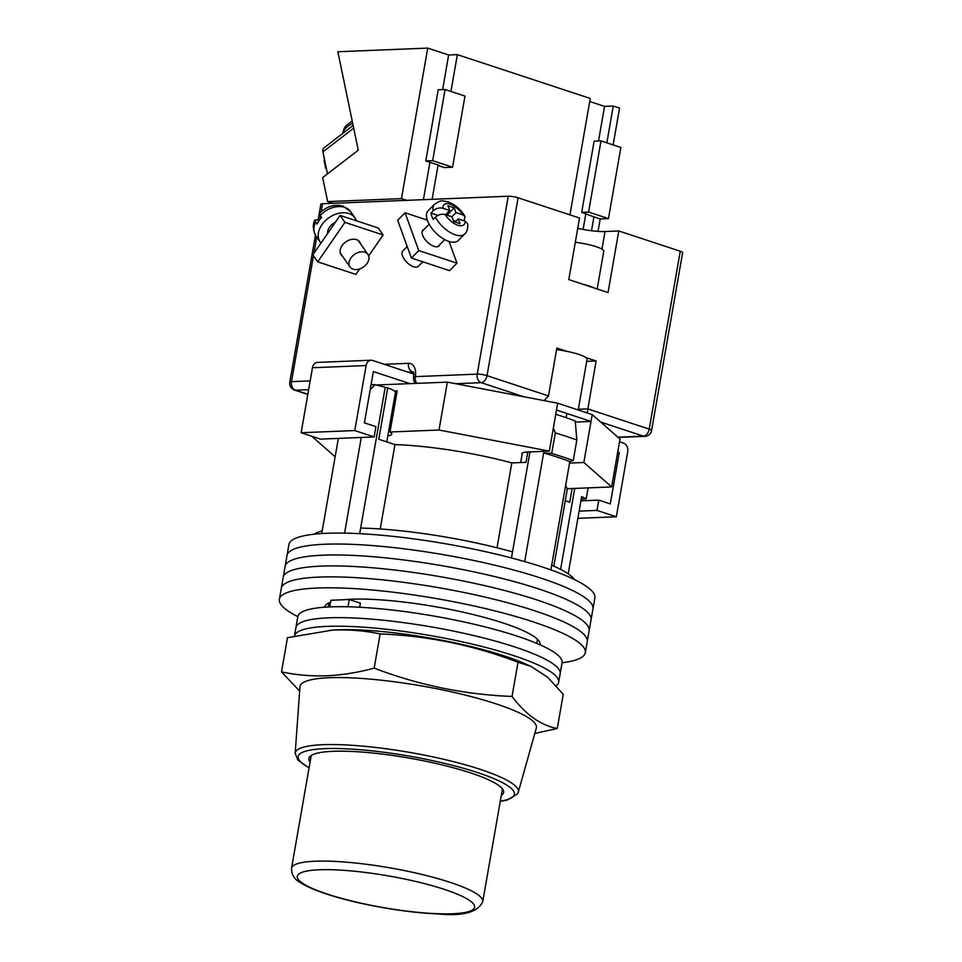 <?xml version="1.0" encoding="UTF-8"?>
<svg xmlns="http://www.w3.org/2000/svg" width="962" height="962" viewBox="0 0 962 962"><rect width="100%" height="100%" fill="white"/><g stroke="black" fill="none" stroke-linecap="round" stroke-linejoin="round"><path stroke-width="1.44" d="M562.061 662.758A155.279 27.67 -170.1 0 0 585.317 652.657L592.965 608.874A155.279 27.67 -170.1 0 0 496.103 565.524A155.279 27.67 -170.1 0 0 324.891 544.239A155.279 27.67 -170.1 0 0 287.025 555.471L288.937 544.528A155.279 27.67 -170.1 0 1 326.803 533.285A155.279 27.67 -170.1 0 1 498.015 554.581A155.279 27.67 -170.1 0 1 594.877 597.919L592.965 608.874A155.279 27.67 -170.1 0 0 496.103 565.524A155.279 27.67 -170.1 0 0 324.891 544.239A155.279 27.67 -170.1 0 0 287.025 555.471L285.113 566.426A155.279 27.67 -170.1 0 1 322.979 555.182A155.279 27.67 -170.1 0 0 285.113 566.426L283.201 577.368A155.279 27.67 -170.1 0 1 321.08 566.125A155.279 27.67 -170.1 0 0 283.201 577.368L281.289 588.323A155.279 27.67 -170.1 0 1 319.168 577.08A155.279 27.67 -170.1 0 0 281.289 588.323L279.377 599.266A155.279 27.67 -170.1 0 0 297.835 616.654M591.053 619.817A155.279 27.67 -170.1 0 0 494.191 576.466A155.279 27.67 -170.1 0 0 322.979 555.182A155.279 27.67 -170.1 0 1 494.191 576.466A155.279 27.67 -170.1 0 1 591.053 619.817M589.141 630.771A155.279 27.67 -170.1 0 0 492.279 587.421A155.279 27.67 -170.1 0 0 321.08 566.125A155.279 27.67 -170.1 0 1 492.279 587.421A155.279 27.67 -170.1 0 1 589.141 630.771M587.229 641.714A155.279 27.67 -170.1 0 0 490.367 598.364A155.279 27.67 -170.1 0 0 319.168 577.08A155.279 27.67 -170.1 0 1 490.367 598.364A155.279 27.67 -170.1 0 1 587.229 641.714M540.115 644.841A109.403 19.493 -170.1 0 0 540.127 644.768A109.403 19.493 -170.1 0 0 471.885 614.237A109.403 19.493 -170.1 0 0 351.262 599.23A109.403 19.493 -170.1 0 0 343.542 599.747M330.567 602.248A109.403 19.493 -170.1 0 0 324.579 607.154A109.403 19.493 -170.1 0 0 324.567 607.214M585.317 652.657A155.279 27.67 -170.1 0 0 488.455 609.307A155.279 27.67 -170.1 0 0 317.256 588.022A155.279 27.67 -170.1 0 0 279.377 599.266M361.267 437.457L344.576 533.128M338.347 438.383L321.741 533.549M524.687 561.592L543.65 452.886A148.22 26.419 9.9 0 1 569.817 461.507L550.889 569.913M588.119 487.878L586.207 498.809L581.673 496.56L568.193 573.833M371.079 384.644A143.975 25.661 9.9 0 1 375.024 384.656L387.722 387.951L378.763 439.261L394.949 444.6A109.403 19.493 9.9 0 1 511.82 462.914L526.01 462.337L527.825 451.984M565.56 485.87A109.403 19.493 9.9 0 1 567.111 490.139L553.847 566.161M572.101 488.528L569.72 502.2L565.259 500.733M314.285 534.187A134.103 23.906 9.9 0 1 322.198 530.904M385.257 387.133L360.654 528.078A134.103 23.906 9.9 0 1 512.53 551.887L511.459 557.96M360.654 528.078L359.68 533.669M375.024 384.656L370.202 389.694M543.65 452.886L551.707 453.415L555.29 432.888L553.354 428.018M529.978 451.887L512.53 551.887M551.707 565.223A134.103 23.906 9.9 0 1 574.53 579.605M555.747 414.285A143.975 25.661 9.9 0 1 575.228 420.959L576.827 439.995A156.698 27.922 -170.1 0 0 555.29 432.888M551.707 453.415A156.698 27.922 9.9 0 1 573.256 460.521L576.827 439.995M573.256 460.521L569.817 461.507M574.723 488.419L560.593 569.384M497.017 547.775L511.82 462.914M380.218 528.98L394.949 444.6M387.722 387.951A22.944 4.088 9.9 0 1 395.418 392.496L386.784 441.907M586.207 498.809A156.698 27.922 9.9 0 1 581.216 499.158M560.161 673.653A134.103 23.906 -170.1 0 0 476.503 636.219A134.103 23.906 -170.1 0 0 328.655 617.832A134.103 23.906 -170.1 0 0 295.935 627.537L297.847 616.594A134.103 23.906 -170.1 0 1 330.555 606.878A134.103 23.906 -170.1 0 1 478.415 625.264A134.103 23.906 -170.1 0 1 562.073 662.698L560.161 673.653A134.103 23.906 -170.1 0 0 476.503 636.219A134.103 23.906 -170.1 0 0 328.655 617.832A134.103 23.906 -170.1 0 0 295.935 627.537L294.468 635.942A134.103 23.906 -170.1 0 1 327.152 626.382A134.103 23.906 -170.1 0 1 475.012 644.768A134.103 23.906 -170.1 0 1 558.669 682.202L560.161 673.653M556.18 685.774A134.103 23.906 -170.1 0 0 558.669 682.202M347.979 606.781L349.254 599.518L360.389 603.186L359.68 607.238M349.254 599.518L330.904 600.264L329.75 606.914M556.565 349.687A24.699 4.401 9.9 0 1 587.06 359.295L578.21 409.98M387.842 435.858A26.467 4.714 -170.1 0 0 391.726 434.151A26.467 4.714 -170.1 0 0 390.007 431.998L397.174 390.957L394.528 391.053M395.009 394.817A26.467 4.714 -170.1 0 0 396.548 394.54M569.54 463.071L583.85 462.494L611.64 486.928L567.075 488.732M522.089 454.449A23.292 4.149 9.9 0 1 521.861 453.679A23.292 4.149 9.9 0 1 527.537 451.996L549.326 451.106L556.481 410.052L591.017 421.44L592.207 414.598L557.683 403.21L447.354 382.13L409.992 383.634L373.364 371.572L364.406 422.883L375.914 426.671L374.134 436.94L320.478 439.117L301.13 432.732L312.47 367.737A7.059 5.363 -92.3 0 1 317.412 362.409L371.055 360.233A7.059 5.363 87.7 0 0 366.113 365.56L312.47 367.737M390.007 431.998L438.997 430.014L549.326 451.106M311.772 436.243L335.137 456.782M611.64 486.928L619.997 439.033L592.207 414.598M556.481 410.052L557.683 403.21M438.997 430.014L447.354 382.13M376.443 384.992L409.992 383.634M583.85 462.494L591.017 421.44L575.324 422.077M617.724 452.116L619.251 452.621L617.616 452.681M619.251 452.621L610.293 503.932L598.785 500.132L580.928 500.865M577.873 518.338L616.353 516.774L596.993 510.401L579.136 511.123M596.993 510.401L598.785 500.132M616.353 516.774L627.693 451.779A7.059 5.363 87.7 0 0 623.665 443.217L619.516 441.847M415.56 374.627L372.547 360.437A7.059 5.363 87.7 0 0 371.055 360.233M301.13 432.732L354.774 430.555L366.113 365.56M354.774 430.555L374.134 436.94M582.587 284.163A22.583 4.028 9.9 0 1 594.239 287.999M575.3 242.316A22.583 4.028 9.9 0 1 603.775 251.178L597.186 288.961M424.17 229.317A11.291 5.483 44.7 0 0 422.967 230.038A11.291 5.483 44.7 0 0 424.398 238.588A11.291 5.483 44.7 0 0 434.054 246.368A11.291 5.483 44.7 0 0 439.033 245.911A11.291 5.483 44.7 0 0 439.742 244.697M411.399 258.044L418.771 250.577L405.038 212.77L397.667 220.238L411.399 258.044L449.591 270.635L456.962 263.167L449.086 241.498M405.038 212.77L427.308 220.118M418.771 250.577L456.962 263.167M442.857 208.261C439.393 207.419 436.147 208.285 433.128 210.87A21.176 10.281 -135.3 0 1 434.583 204.209C442.219 199.399 441.354 200.854 448.039 201.888C455.194 204.593 460.87 209.463 465.067 216.51L462.818 214.839L455.976 212.59L454.256 207.864L447.979 205.796L449.699 210.522L442.857 208.261A14.117 6.854 44.7 0 1 450.168 204.197A14.117 6.854 44.7 0 1 462.818 214.839M422.823 261.808L418.398 266.294A10.943 5.315 -135.3 0 1 413.576 266.739A10.943 5.315 -135.3 0 1 404.22 259.199A10.943 5.315 -135.3 0 1 402.837 250.914L407.203 246.488M434.583 204.209L428.078 210.798A21.176 10.281 44.7 0 0 430.772 226.828A21.176 10.281 44.7 0 0 448.869 241.426A21.176 10.281 44.7 0 0 458.213 240.56L464.718 233.97A21.176 10.281 -135.3 0 1 455.375 234.848A21.176 10.281 -135.3 0 1 435.413 217.171C438.431 214.586 441.678 213.72 445.153 214.562A14.117 6.854 44.7 0 0 457.804 225.204A14.117 6.854 44.7 0 0 465.115 221.14L458.273 218.891L459.98 223.617L453.703 221.549L451.996 216.823L445.153 214.562M437.963 215.38L430.952 213.071A21.176 10.281 44.7 0 0 433.249 219.372L435.413 217.171M430.952 213.071L433.128 210.87M465.115 221.14L467.676 223.737C468.037 228.547 467.039 231.962 464.718 233.97M455.17 222.03L458.273 218.891M445.562 214.706L449.699 210.522M454.256 207.864L447.751 214.442L446.296 213.961M447.751 214.442L448.16 215.56M451.851 216.775L455.976 212.59M464.081 220.803L465.067 216.51M455.892 221.284L453.306 220.43M342.568 256.277A11.291 7.973 -34.9 0 1 341.149 254.858A11.291 7.973 -34.9 0 1 343.759 243.602A11.291 7.973 -34.9 0 1 356.469 239.634A11.291 7.973 -34.9 0 1 359.68 241.943A11.291 7.973 -34.9 0 1 360.522 243.771M340.079 215.404L344.937 222.378L317.713 261.844L312.854 254.87L340.079 215.404L378.27 227.994L383.129 234.956L368.687 255.892M344.937 222.378L383.129 234.956M359.692 268.927L355.904 274.423L317.713 261.844M327.597 233.489A10.943 7.732 -34.9 0 1 335.269 222.378M353.126 269.192A10.943 7.732 -34.9 0 1 350.012 266.955A10.943 7.732 -34.9 0 1 352.525 256.048A10.943 7.732 -34.9 0 1 364.838 252.2A10.943 7.732 -34.9 0 1 367.965 254.437A10.943 7.732 -34.9 0 1 365.44 265.344A10.943 7.732 -34.9 0 1 353.126 269.192M356.373 220.779A21.176 14.959 145.1 0 0 354.942 217.857A21.176 14.959 145.1 0 0 348.905 213.516A21.176 14.959 145.1 0 0 325.072 220.959A21.176 14.959 145.1 0 0 320.19 242.063A21.176 14.959 145.1 0 0 320.995 243.073M320.19 242.063L315.909 235.906A21.176 14.959 -34.9 0 1 315.632 222.03L317.063 224.074A21.176 14.959 145.1 0 1 321.597 217.496L320.178 215.452A21.176 14.959 -34.9 0 1 344.624 207.359A21.176 14.959 -34.9 0 1 350.661 211.7L343.061 206.145C334.548 204.004 326.755 206.325 319.697 213.095L320.178 215.452M319.42 220.118L315.007 219.901C312.458 224.411 312.758 229.738 315.909 235.906M315.632 222.03L315.007 219.901M318.145 219.697L320.839 204.269A7.059 1.263 9.9 0 1 322.559 203.752L508.261 196.236A7.059 1.263 9.9 0 1 518.073 197.775L579.545 218.037L568.795 279.605L608.032 292.544L618.782 230.964L680.254 251.226A7.059 1.263 9.9 0 1 682.623 252.633L651.575 430.519A7.059 1.263 -170.1 0 0 649.206 429.124L680.254 251.226M567.039 351.383L556.854 348.028L548.496 395.923L544.071 400.613M587.181 412.938L596.091 360.966L585.906 357.599M618.782 230.964L605.026 231.529A26.467 4.714 9.9 0 1 577.741 228.343M596.091 360.966L586.7 361.339M310.077 762.036A98.821 17.605 9.9 0 1 308.874 758.79A98.821 17.605 9.9 0 1 366.63 752.44A98.821 17.605 9.9 0 1 470.454 772.859A98.821 17.605 9.9 0 1 503.535 792.76A98.821 17.605 9.9 0 1 501.298 795.406M496.151 703.883A119.997 21.38 9.9 0 1 536.315 728.042L518.277 792.207A113.251 20.178 9.9 0 0 480.363 769.396A113.251 20.178 9.9 0 0 361.375 746.007A113.251 20.178 9.9 0 0 295.19 753.27L299.952 686.796A119.997 21.38 9.9 0 1 329.257 677.729A119.997 21.38 9.9 0 1 496.151 703.883M281.517 671.897L287.482 637.686L332.479 630.122A119.997 21.38 9.9 0 1 337.626 629.833A119.997 21.38 9.9 0 1 524.915 663.708L530.94 666.377L547.631 677.236L563.251 694.287L557.275 728.499C540.872 725.432 525.793 714.742 512.049 696.44C464.754 694.624 418.795 685.197 374.17 668.145C358.117 672.498 342.34 675.047 326.827 675.793C311.411 676.31 296.308 675.011 281.517 671.897L299.639 691.065M329.281 630.351L334.824 630.038C350.288 629.521 365.392 630.819 380.134 633.934C427.429 635.75 473.388 645.177 518.013 662.229L530.94 666.377M534.8 733.441L557.275 728.499M512.049 696.44L518.013 662.229M374.17 668.145L380.134 633.934M353.138 125.445L323.857 147.992A7.059 4.052 52.4 0 0 322.931 151.852L327.489 173.881M326.262 167.941L325.697 168.374L326.407 168.615M324.555 159.728L323.99 160.161L325.697 168.374M613.131 144.901L619.552 108.105L613.275 106.036L606.854 142.833M591.51 230.736L593.927 216.871L600.204 218.939L608.465 218.602L620.875 147.451L600.997 140.897L594.119 141.173L581.697 212.337L588.576 212.049L600.997 140.897M598.039 231.373L600.204 218.939M569.937 214.863L590.259 98.449L457.371 54.642L450.95 91.438M438.023 165.488L444.3 167.556L452.561 167.22L464.971 96.068L445.093 89.514L438.215 89.791L425.793 160.943L439.406 165.428L438.023 165.488L432.118 199.314M401.467 198.617L327.645 201.611L322.667 177.597L358.261 150.18L337.866 51.744L427.729 48.1L401.467 198.617L406.698 200.349M332.876 203.343L327.645 201.611M589.718 101.491L604.557 106.385L613.275 106.036M427.729 48.1L448.653 55.002L457.371 54.642M608.465 218.602L588.576 212.049M593.927 216.871L581.697 212.337M452.561 167.22L432.672 160.666L425.793 160.943M432.672 160.666L445.093 89.514M448.653 55.002L442.616 89.61M429.93 162.301L423.412 199.675M604.557 106.385L598.52 140.993M585.834 213.696L583.092 229.437M518.073 197.775L487.025 375.661L548.496 395.923M578.342 409.235L587.734 408.862L649.206 429.124A7.059 4.413 -71.8 0 1 643.422 436.147L600.697 422.065M523.965 396.777L481.24 382.684L455.711 383.718M308.634 389.682L295.55 390.211L307.84 394.264M617.893 437.181L643.422 436.147A7.059 5.363 87.7 0 0 644.913 436.351L618.193 437.433M322.559 203.752L321.164 211.7M320.442 215.837L319.781 219.625M316.738 237.097L313.901 253.355M313.48 255.76L291.51 381.649L310.173 380.892M384.247 364.297L408.525 363.323A14.117 8.826 108.2 0 1 415.307 376.635L477.212 374.122L508.261 196.236M413.323 372.138L407.828 372.078M413.215 371.933A7.059 4.413 -71.8 0 0 412.566 371.885A7.059 5.363 -92.3 0 1 408.525 363.323M487.025 375.661A7.059 1.263 -170.1 0 0 477.212 374.122A7.059 5.363 -92.3 0 0 481.24 382.684A7.059 4.413 -71.8 0 0 487.025 375.661M416.847 383.357A7.059 5.363 -92.3 0 1 415.307 376.635A7.059 1.263 9.9 0 0 413.588 377.14A7.059 7.059 0 0 0 415.62 383.417M294.528 390.067A7.059 4.413 -71.8 0 0 295.55 390.211A7.059 5.363 87.7 0 1 291.51 381.649A7.059 1.263 -170.1 0 0 289.79 382.154A7.059 7.059 0 0 0 294.528 390.067L307.804 394.444M601.959 249.122L605.026 231.529M500.3 801.142A109.74 19.553 -170.1 0 0 477.549 772.57A109.74 19.553 -170.1 0 0 340.56 748.604A109.74 19.553 -170.1 0 0 309.079 767.76M450.204 882.37A97.054 17.292 9.9 0 1 482.756 901.61C478.03 912.277 463.023 916.377 437.734 913.9C404.798 912.71 356.686 904.112 326.479 893.999C314.742 890.163 305.832 886.23 299.759 882.214C294.192 879.16 291.45 874.494 291.546 868.241A97.054 17.292 9.9 0 1 349.026 862.397A97.054 17.292 9.9 0 1 450.204 882.37M327.501 894.143A89.995 16.041 -170.1 0 0 452.657 913.756A89.995 16.041 -170.1 0 0 444.42 889.405A89.995 16.041 -170.1 0 0 319.252 869.78A89.995 16.041 -170.1 0 0 327.501 894.143M322.931 151.852L353.703 128.162M342.809 133.393A21.885 11.568 -11.7 0 1 352.693 123.328M536.784 643.398L537.493 639.321M328.186 606.998L328.896 602.921M522.33 453.03L520.67 462.554M566.125 417.676L566.858 413.48M444.745 239.622L437.83 246.633M429.172 224.254L422.258 231.253M340.307 253.03L350.012 266.955M354.942 217.857L350.661 211.7M358.261 240.524L367.965 254.437M644.913 436.351A7.059 7.059 0 0 0 651.575 430.519M315.44 235.185L289.79 382.154M413.588 377.14L413.576 372.017M500.252 801.382L507.142 800.059L517.544 793.927L518.277 792.207M309.042 768.001L297.871 760.04L295.19 753.27M482.756 901.61L502.441 788.876M291.546 868.241L311.219 755.507M342.604 133.55L344.3 128.102L346.332 125.445L352.224 121.044"/></g></svg>
